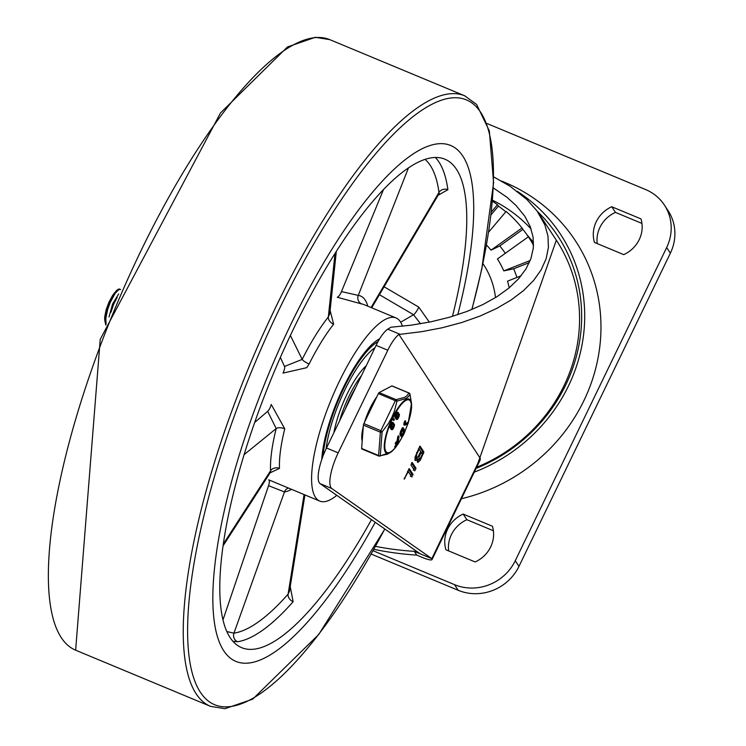 <?xml version="1.0" encoding="UTF-8"?>
<svg xmlns="http://www.w3.org/2000/svg" width="746" height="746" viewBox="0 0 746 746"><rect width="100%" height="100%" fill="white"/><g stroke="black" fill="none" stroke-linecap="round" stroke-linejoin="round"><path stroke-width="1.12" d="M491.372 211.957L497.507 204.693A137.227 129.039 -33.3 0 0 492.444 201.243M497.507 204.693L498.44 206.101A137.227 129.039 -33.3 0 1 505.807 211.827M505.275 253.351A108.813 102.323 -33.3 0 0 499.811 245.947L491.055 250.143L522.004 227.968A137.227 129.039 -33.3 0 0 506.114 211.463L488.677 232.09M522.004 227.968L522.927 229.376A137.227 129.039 -33.3 0 1 528.373 236.79M533.521 245.313A137.227 129.039 -33.3 0 0 528.494 236.939A137.227 129.039 -33.3 0 0 528.392 236.78L497.442 258.955A99.199 93.278 -33.3 0 1 503.783 270.901L530.22 260.494M533.539 244.679A137.227 129.039 -33.3 0 0 532.196 242.581L528.494 236.939M509.22 287.816A99.199 93.278 -33.3 0 0 507.522 281.158L521.128 275.806M516.894 277.465A108.813 102.323 -33.3 0 0 513.649 268.793L503.783 270.901M491.055 250.143A99.199 93.278 -33.3 0 0 486.523 245.061M371.182 554.054L458.221 590.3A46.299 43.529 -33.3 0 0 518.974 566.363L670.365 253.183A46.299 43.529 -33.3 0 0 668.127 210.745L664.425 205.094A46.299 43.529 146.7 0 1 666.663 247.541L515.262 560.722A46.299 43.529 146.7 0 1 454.519 584.65L373.056 550.735M487.166 123.584L645.532 189.521A46.299 43.529 146.7 0 1 664.425 205.094M641.942 223.427L615.441 212.386A30.064 28.273 -33.3 0 0 597.21 243.588M493.376 530.751L466.875 519.71A30.064 28.273 -33.3 0 0 448.644 550.912M611.739 206.745A30.064 28.273 -33.3 0 0 594.478 242.45L623.712 254.628A30.064 28.273 -33.3 0 0 640.982 218.914L611.739 206.745L615.441 212.386M475.146 561.952A30.064 28.273 -33.3 0 0 492.416 526.238L463.173 514.069A30.064 28.273 -33.3 0 0 445.912 549.774L475.146 561.952M466.875 519.71L463.173 514.069M513.649 268.793L529.324 262.62M499.811 245.947L522.927 229.376M491.036 214.857L498.44 206.101M461.429 498.738A174.35 163.943 -33.3 0 0 599.681 347.599A174.35 163.943 -33.3 0 0 501.443 181.017M475.295 468.74A162.246 152.557 -33.3 0 0 537.446 211.51M473.496 472.451A165.472 155.588 -33.3 0 0 582.84 340.092A165.472 155.588 -33.3 0 0 517.23 191.312M420.129 553.774L431.831 558.651A13.223 2.415 25.8 0 1 432.037 559.537L480.219 459.862L480.293 458.398L431.831 558.651L331.83 488.537A29.756 8.542 -67.4 0 1 338.19 452.85L387.799 350.238A26.455 7.591 -67.4 0 1 398.933 334.432L400.089 334.32L387.78 329.191A26.455 7.591 112.6 0 0 376.096 345.361L326.487 447.982A29.756 8.542 112.6 0 0 320.137 483.66L420.129 553.774L414.282 551.341A305.869 287.611 146.7 0 1 375.49 546.361M387.78 329.191L390.867 327.233L411.214 325.172L430.871 321.815L449.549 317.227L466.949 311.455L482.793 304.61L496.827 296.796L508.828 288.133L518.619 278.762L526.042 268.821L530.975 258.48L533.334 247.896L533.101 237.228L530.257 226.663L524.867 216.349L516.092 205.514L507.047 197.345L493.358 187.936M493.721 176.914L510.115 186.295L526.881 199.48L537.036 210.95L544.869 224.9L547.993 236.165L548.403 247.532L546.109 258.825L541.13 269.893L533.549 280.543L523.478 290.642L511.075 300.013L496.51 308.536L480.023 316.062L461.858 322.496L442.275 327.736L421.583 331.69L400.089 334.32M432.037 559.537A13.223 2.415 25.8 0 1 422.6 557.542L416.753 555.108A305.869 287.611 146.7 0 1 373.858 549.298M480.293 458.398L398.933 334.432M411.82 476.964L413.051 474.419L409.256 468.647L404.173 479.174L408.295 471.593L411.885 477.02M412.062 462.455L410.99 465.066L414.785 470.838L416.007 468.292L412.156 462.455M419.951 446.145L415.056 457.084L415.102 460.347L416.147 460.524L417.564 459.135L417.741 462.464L420.054 460.58L423.896 451.992L420.035 446.155M408.295 471.593L407.521 471.276M404.957 478.4L404.267 478.111M410.356 476.358L411.587 473.813L408.547 469.187M413.321 470.232L414.552 467.686L411.512 463.061M420.716 451.563L418.161 456.617L416.51 457.96L416.706 454.407L419.14 449.167L420.716 451.563M419.14 449.167L418.366 448.84M416.51 457.96L415.009 457.326M422.395 454.127L420.045 458.827L418.842 459.806L418.982 457.214L421.248 452.374L422.395 454.127M421.248 452.374L420.474 452.048M417.2 458.986L417.219 457.718M417.564 459.135L416.1 458.529L414.888 459.788M421.919 453.4L422.432 451.377L419.392 446.751M417.266 461.532L418.73 459.76M414.282 551.341L416.753 555.108M258.414 399.707A279.414 80.214 -67.4 0 1 450.677 145.479A279.414 80.214 -67.4 0 1 457.783 314.691A279.414 80.214 -67.4 0 0 450.677 145.479A279.414 80.214 -67.4 0 0 291.089 323.923A279.414 80.214 -67.4 0 0 235.876 661.385A279.414 80.214 -67.4 0 1 258.414 399.707M375.229 522.293A279.414 80.214 -67.4 0 1 235.876 661.385A279.414 80.214 -67.4 0 0 375.229 522.293M321.74 459.573A77.705 22.305 -67.4 0 1 343.384 387.407A77.705 22.305 -67.4 0 1 379.667 338.787M232.901 641.29L237.592 641.737A264.541 75.943 112.6 0 0 293.131 601.724L290.231 586.57M429.332 322.132L418.795 307.138L384.106 286.79M438.126 195.238L447.889 189.708A264.541 75.943 112.6 0 0 435.384 157.481M452.458 316.369A264.541 75.943 112.6 0 0 444.952 159.215A264.541 75.943 112.6 0 0 293.868 328.156A264.541 75.943 112.6 0 0 241.601 647.649A264.541 75.943 112.6 0 0 371.48 519.664M336.315 251.439L329.751 313.758L328.324 316.985A105.811 30.381 112.6 0 0 302.186 359.385L284.515 366.454A6.611 1.912 -64.6 0 1 282.986 373.112L306.69 367.685L309.142 363.964A99.199 28.479 -67.4 0 1 333.639 324.212L330.105 310.411M270.145 472.815L279.48 468.404A99.199 28.479 -67.4 0 1 284.776 428.829L271.218 404.444A6.611 1.977 110 0 1 267.655 411.344L254.684 422.45M336.791 495.344A99.199 28.479 -67.4 0 1 319.773 501.107L268.709 479.818A6.611 2.191 112.5 0 1 268.56 485.674L284.45 491.959A6.611 6.248 82.2 0 1 288.441 488.061M367.769 306.177A105.811 30.381 112.6 0 0 358.276 295.397L341.472 291.583A6.611 2.182 -66.7 0 1 337.285 297.253L361.726 303.976A99.199 28.479 -67.4 0 1 363.861 304.545L396.033 317.945A99.199 28.479 -67.4 0 1 402.43 326.226M319.773 501.107A99.199 28.479 -67.4 0 1 339.374 381.29A99.199 28.479 -67.4 0 1 396.033 317.945M379.434 294.707L413.564 314.737A6.611 1.473 120.2 0 0 418.795 307.138M420.53 323.764L413.564 314.737L400.658 322.216M267.655 411.344L276.197 428.568A105.811 30.381 112.6 0 0 270.546 470.791L270.089 472.889L271.218 471.938L270.462 471.994M383.491 189.568L341.472 291.583M425.08 159.374A257.92 74.041 -67.4 0 1 438.993 192.431L438.639 194.361L439.403 193.559L438.918 193.68M304.928 494.924L289.476 591.27L288.096 594.152A257.92 74.041 -67.4 0 1 233.946 633.158L226.821 631.554M268.56 485.674L222.97 619.917M280.365 357.427L284.515 366.454M339.533 421.005A47.119 13.531 -67.4 0 1 361.502 375.555M326.086 448.84A69.443 19.937 -67.4 0 1 374.949 347.729M333.882 432.689A50.924 14.622 -67.4 0 1 340.969 408.23A50.924 14.622 -67.4 0 1 366.249 365.736M355.711 387.538A41.338 11.861 112.6 0 0 350.182 397.758A41.338 11.861 112.6 0 0 345.323 409.022M106.1 324.286L105.82 318.309L107.62 309.665L110.259 302.372L115.126 293.365L118.81 289.607L120.582 289.569M120.311 289.411L119.789 289.187A19.564 5.614 112.6 0 0 118.204 289.243L114.558 292.833L110.455 299.976L106.995 308.984L105.121 317.684L104.972 321.405L105.801 325.042M118.67 293.952L112.562 304.014L109.019 317.013M117.169 297.467L113.569 304.433L110.968 312.248M104.944 320.845A16.263 4.672 -67.4 0 1 104.832 316.285L104.972 321.405M104.832 316.285L106.146 309.693L108.907 302.279L112.777 295.118L116.74 290.287M384.619 389.72A29.346 8.42 112.6 0 0 382.456 390.848M376.814 396.825A29.346 8.42 112.6 0 0 364.514 422.273M363.293 426.647A29.346 8.42 112.6 0 0 362.192 441.194M392.154 386.055A1.651 0.476 112.6 0 0 392.042 385.915A1.651 0.476 112.6 0 0 391.864 385.934L379.136 392.582A1.651 0.476 112.6 0 0 378.371 393.618L363.871 423.607A1.651 0.476 112.6 0 0 363.405 425.117L361.642 448.467A1.651 0.476 112.6 0 0 361.773 448.961A1.651 0.476 112.6 0 0 361.95 448.933M378.371 393.618L395.343 400.686A1.651 0.476 -67.4 0 1 396.117 399.651L379.136 392.582M363.405 425.117L380.385 432.186A1.651 0.476 -67.4 0 1 380.842 430.684L395.343 400.686L396.965 401.115A1.651 1.305 -98.1 0 0 396.117 399.651L404.752 397.32L407.232 395.529L408.845 393.011A1.651 0.476 -67.4 0 1 409.022 392.983A1.651 0.476 -67.4 0 1 409.125 393.123M361.773 448.961L378.754 456.03A1.651 1.651 0 0 0 379.621 456.132L379.621 456.132A1.651 1.305 -98.1 0 1 378.931 456.002A1.651 0.476 -67.4 0 1 378.754 456.03A1.651 0.476 -67.4 0 1 378.614 455.536L380.385 432.186A1.651 1.016 -14.3 0 0 382.111 431.841L380.842 430.684L363.871 423.607M408.221 422.646A29.318 8.42 112.6 0 0 411.578 404.714A29.318 8.42 112.6 0 0 410.459 400.229A29.318 8.42 112.6 0 0 392.433 417.835A29.318 8.42 112.6 0 0 385.365 452.132A29.318 8.42 112.6 0 0 392.303 451.004L391.221 451.983L379.621 456.132A1.651 1.305 -98.1 0 0 380.292 455.759A1.651 1.278 -152.1 0 1 378.614 455.536L361.642 448.467M391.864 385.934L408.845 393.011A1.651 1.567 21.6 0 1 410.002 394.308A1.651 1.016 -14.3 0 0 409.983 394.102L409.983 394.102A1.651 1.016 -14.3 0 0 409.843 393.832M391.221 451.983L387.379 454.183L380.292 455.759L382.111 431.841L388.228 423.784L391.837 417.415L394.559 410.682L396.965 401.115L405.787 398.597L408.556 396.574L410.002 394.308L411.512 403.493L409.983 394.102A1.651 1.651 0 0 0 409.022 392.983L392.042 385.915M395.483 417.947A2.947 0.849 -67.4 0 1 395.315 417.937A2.947 0.849 -67.4 0 1 395.184 417.816L394.97 417.499A2.975 0.858 -67.4 0 1 395.566 414.272A2.975 0.858 -67.4 0 1 397.385 412.118A2.975 0.858 -67.4 0 1 397.515 412.23M396.881 419.522A2.975 0.858 -67.4 0 1 396.732 418.049L396.779 417.844A22.427 6.434 112.6 0 0 396.676 417.956A2.947 0.849 -67.4 0 1 396.042 418.236A2.947 0.849 -67.4 0 1 395.912 418.124L395.706 417.807A2.975 0.858 -67.4 0 1 396.303 414.58A2.975 0.858 -67.4 0 1 398.122 412.426A2.975 0.858 -67.4 0 1 398.243 412.538L398.457 412.855A2.928 0.839 -67.4 0 1 398.485 414.216L398.429 414.422A24.702 7.087 112.6 0 0 398.541 414.31A2.975 0.858 -67.4 0 1 399.175 414.03A2.975 0.858 -67.4 0 1 398.812 417.098A2.975 0.858 -67.4 0 1 396.881 419.522L396.154 419.215A2.975 0.858 -67.4 0 1 395.93 418.189M391.958 429.715A2.975 0.858 -67.4 0 1 391.799 428.251L391.846 428.045A22.427 6.434 112.6 0 0 391.743 428.157A2.947 0.849 -67.4 0 1 391.109 428.437A2.947 0.849 -67.4 0 1 390.979 428.325L390.773 427.999A2.975 0.858 -67.4 0 1 391.37 424.782A2.975 0.858 -67.4 0 1 393.189 422.628A2.975 0.858 -67.4 0 1 393.319 422.74L393.524 423.057A2.928 0.839 -67.4 0 1 393.552 424.409L393.506 424.623A24.702 7.087 112.6 0 0 393.608 424.502A2.975 0.858 -67.4 0 1 394.242 424.222A2.975 0.858 -67.4 0 1 393.888 427.299A2.975 0.858 -67.4 0 1 391.958 429.715L391.221 429.416A2.975 0.858 -67.4 0 1 390.997 428.39M390.559 428.148A2.947 0.849 -67.4 0 1 390.382 428.129A2.947 0.849 -67.4 0 1 390.251 428.017L390.037 427.7A2.975 0.858 -67.4 0 1 390.643 424.474A2.975 0.858 -67.4 0 1 392.461 422.32A2.975 0.858 -67.4 0 1 392.582 422.432M393.133 420.157L393.869 420.464L394.373 419.028L393.897 420.492L393.03 419.998L393.646 418.73L394.298 419M394.345 419L393.646 418.73M396.872 442.984L394.681 447.162L395.613 447.339L398.066 443.945L399.091 436.317L398.317 435.739L397.711 436.802L398.439 437.109L397.944 440.802L395.995 444.038L397.795 441.874L397.487 444.196L395.613 447.339M397.711 436.802L397.208 440.504L395.138 443.777L396.042 443.935M401.264 436.755L399.865 434.34L400.537 431.44L402.271 428.027L403.334 427.906M403.427 427.943L401.273 431.748L400.602 434.648L401.684 436.932L403.129 435.664L405.059 431.384L403.427 427.943L402.271 428.027L402.7 427.644M405.097 423.364L408.249 422.693L405.209 423.915L405.656 421.611L405.143 421.816L404.789 425.229L407.829 424.008L408.249 422.693L408.295 423.243M404.919 421.303L403.903 423.066L403.856 424.94L404.789 425.229M401.581 435.384L403.586 432.083L402.616 430.032M405.069 423.849L405.153 423.159M405.656 421.611L404.407 421.509M401.227 433.398L402.915 429.435L404.313 432.382L402.318 435.692L401.227 433.398M402.169 434.871L402.896 435.179L402.318 435.692M403.586 432.083L404.313 432.382M399.091 436.317L398.439 437.109M397.208 440.504L397.944 440.802M395.315 443.637L395.809 443.842M396.751 443.889L397.487 444.196M397.404 417.256L397.926 415.988M392.471 427.449L392.993 426.19M391.333 426.581L392.228 424.176M393.683 425.556L392.433 428.325L393.599 425.546M391.594 427.048L392.638 423.952L391.594 427.048M396.266 416.38L397.161 413.974M398.616 415.354L397.366 418.133L398.523 415.354M397.637 413.816L396.592 416.911L397.469 413.741M495.493 297.626A84.494 79.449 -33.3 0 0 482.942 263.664M518.974 566.363L515.262 560.722M454.519 584.65L458.221 590.3M666.663 247.541L670.365 253.183M376.096 345.361L387.799 350.238M320.137 483.66L331.83 488.537M338.19 452.85L326.487 447.982M531.115 229.003A145.498 136.807 -33.3 0 0 492.528 200.198M539.097 213.916L556.339 240.203A158.721 149.247 146.7 0 1 476.657 467.238M413.051 474.419L411.587 473.813M416.007 468.292L414.552 467.686M417.34 452.878L416.576 452.561M419.448 456.095L418.665 455.769M423.896 451.992L422.432 451.377M423.541 453.671L422.087 453.055M421.136 458.659L420.352 458.333M102.305 340.502A330.674 94.928 -67.4 0 1 329.835 39.65L315.316 37.3L287.499 46.942L220.499 112.954L100.225 339.374L75.635 650.195A330.674 94.928 -67.4 0 1 102.305 340.502M384.861 529.045L318.766 634.454L252.624 699.188L224.938 708.7L210.512 706.35A330.674 94.928 -67.4 0 1 237.181 396.667A330.674 94.928 -67.4 0 1 464.711 95.805L329.835 39.65M384.787 528.989A327.578 94.043 -67.4 0 1 206.381 699.403A327.578 94.043 -67.4 0 1 241.042 397.916A327.578 94.043 -67.4 0 1 439.133 101.036A327.578 94.043 -67.4 0 1 471.808 309.543M284.776 428.829A6.611 2.937 14.1 0 0 276.197 428.568L244.091 454.659M223.296 544.095L270.546 470.791A6.611 5.399 177.6 0 1 279.48 468.404M335.01 253.5L328.324 316.985A6.611 4.439 -141.7 0 0 333.639 324.212M290.38 335.458L302.186 359.385A6.611 1.492 -153.4 0 0 309.142 363.964M408.454 167.906L358.276 295.397A6.611 6.313 -82.4 0 0 361.726 303.976M237.592 641.737A6.611 6.238 -98.6 0 1 233.946 633.158L284.45 491.959A105.811 30.381 112.6 0 0 291.509 489.339M447.889 189.708A6.611 5.688 172.3 0 0 438.993 192.431L371.06 307.548M304.07 494.57L288.096 594.152A6.611 4.849 -138.6 0 0 293.131 601.724M323.037 455.993A75.225 21.597 -67.4 0 1 378.082 341.519M395.399 447.46A28.488 8.178 -67.4 0 1 387.78 430.638A28.488 8.178 -67.4 0 1 410.3 401.04A28.488 8.178 -67.4 0 1 408.193 422.628M407.708 424.054A28.488 8.178 -67.4 0 1 404.929 431.113M402.094 437.016A28.488 8.178 -67.4 0 1 398.084 443.814M403.903 423.066L404.64 423.364M400.537 431.44L401.273 431.748M399.865 434.34L400.602 434.648M395.026 445.968L395.762 446.267M395.483 442.574L396.21 442.882M393.03 419.998L393.757 420.306M392.909 424.334L392.321 424.082M390.979 428.325L390.251 428.017M390.773 427.999L390.037 427.7M397.842 414.133L397.245 413.881M395.912 418.124L395.184 417.816M395.706 417.807L394.97 417.499M396.303 446.518L392.303 451.004A29.318 8.42 112.6 0 0 396.07 446.789M398.066 443.982A29.318 8.42 112.6 0 0 402.15 436.979M404.947 431.141A29.318 8.42 112.6 0 0 407.736 424.045M556.339 240.203L476.162 468.255M533.539 242.441L526.881 234.645M418.842 459.806L417.378 459.191M210.512 706.35L75.635 650.195M464.711 95.805L476.619 104.468L489.339 130.904L493.582 182.854L481.795 269.045L471.929 309.497M371.695 307.809L438.639 194.361M270.089 472.889L223.035 545.885M407.586 422.376L408.314 422.684M404.947 420.744L405.675 421.042M402.663 427.598L403.39 427.906M391.109 428.437L390.382 428.129M393.189 422.628L392.461 422.32M396.042 418.236L395.315 417.937M398.122 412.426L397.385 412.118M399.175 414.03L398.55 413.769M394.242 424.222L393.627 423.97M408.258 422.656L411.512 403.493M398.056 444.038L402.225 436.923M404.966 431.197L407.792 424.026"/></g></svg>
